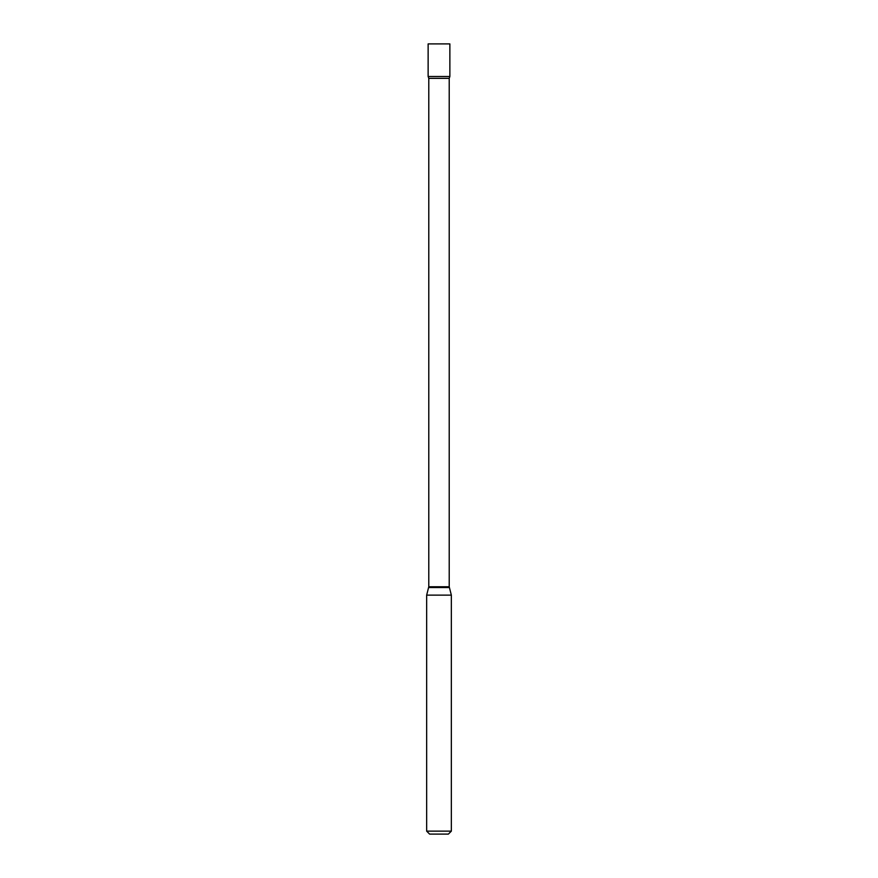 <?xml version="1.0" encoding="UTF-8"?>
<svg xmlns="http://www.w3.org/2000/svg" width="878" height="878" viewBox="0 0 878 878"><rect width="100%" height="100%" fill="white"/><g stroke="black" fill="none" stroke-linecap="round" stroke-linejoin="round"><path stroke-width="1.32" d="M428.782 78.351L449.218 78.351L449.865 76.496L428.135 76.496L449.865 76.496L449.865 43.9L428.135 43.9L428.135 76.496L428.782 78.351L428.782 586.767L426.653 595.13L426.653 831.137L451.347 831.137L448.384 834.1L429.616 834.1L426.653 831.137M449.218 78.351L449.218 586.767L451.347 595.13L426.653 595.13M449.218 586.767L428.782 586.767M449.316 587.536L428.683 587.536M451.347 595.13L451.347 831.137"/></g></svg>
